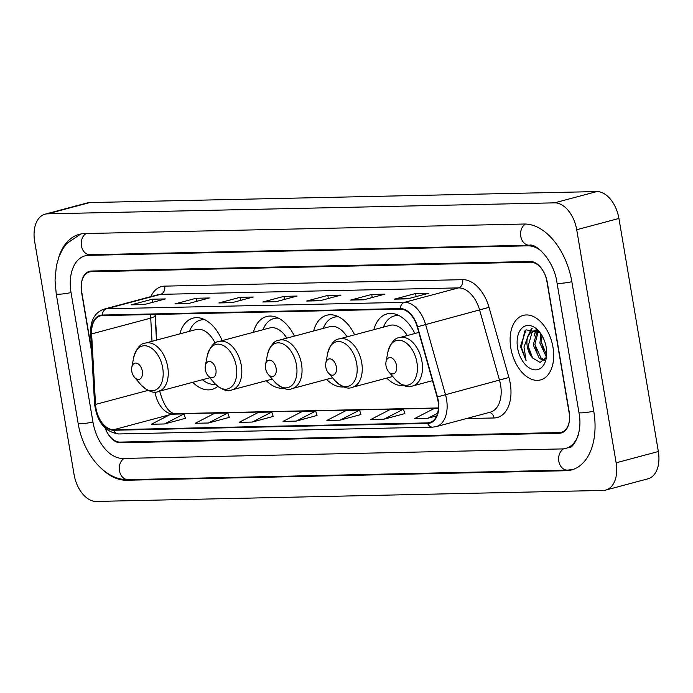 <?xml version="1.0" encoding="UTF-8"?>
<svg xmlns="http://www.w3.org/2000/svg" width="693" height="693" viewBox="0 0 693 693"><rect width="100%" height="100%" fill="white"/><g stroke="black" fill="none" stroke-linecap="round" stroke-linejoin="round"><path stroke-width="1.04" d="M222.15 340.635A36.885 22.86 -105 0 0 192.983 318.13A36.885 22.86 -105 0 0 179.825 333.887M294.412 336.114A36.885 22.86 -105 0 0 266.545 316.536A36.885 22.86 -105 0 0 253.387 332.293M354.625 334.814A36.885 22.86 -105 0 0 326.767 315.228A36.885 22.86 -105 0 0 313.608 330.985M414.847 333.506A36.885 22.86 -105 0 0 386.989 313.92A36.885 22.86 -105 0 0 373.83 329.686M155.249 314.44L156.67 340.072M192.758 382.302A36.885 22.86 -105 0 0 212.023 389.405A36.885 22.86 -105 0 0 217.758 386.382M326.542 379.4A36.885 22.86 -105 0 0 343.763 386.893M266.32 380.708A36.885 22.86 -105 0 0 283.541 388.193M386.763 378.101A36.885 22.86 -105 0 0 403.984 385.585M105.18 428.161A20.877 12.942 -105 0 0 120.123 442.091L559.476 432.562A20.877 12.942 -105 0 0 561.408 432.293A20.877 12.942 -105 0 0 569.187 411.833L547.288 282.346A20.877 12.942 -105 0 0 530.665 262.188L91.303 271.717A20.877 12.942 -105 0 0 89.38 271.985A20.877 12.942 -105 0 0 81.592 292.446L91.701 352.174M541.709 251.403A37.587 23.293 -105 0 0 527.893 245.833L88.539 255.353A37.587 23.293 -105 0 0 85.066 255.847A37.587 23.293 -105 0 0 71.058 292.671L92.966 422.158A37.587 23.293 -105 0 0 122.886 458.445L562.248 448.917A37.587 23.293 -105 0 0 565.722 448.432A37.587 23.293 -105 0 0 578.17 435.403M74.073 474.549A27.841 17.256 -105 0 0 96.24 501.429L603.187 490.436A27.841 17.256 -105 0 0 605.76 490.072A27.841 17.256 -105 0 0 616.138 462.803L576.715 229.729A27.841 17.256 -105 0 0 554.547 202.85L47.592 213.834A27.841 17.256 -105 0 0 45.019 214.198A27.841 17.256 -105 0 0 34.65 241.476L74.073 474.549M605.76 490.072L647.981 478.802A27.841 17.256 -105 0 0 658.35 451.524L618.927 218.451A27.841 17.256 -105 0 0 596.76 191.571L89.813 202.564A27.841 17.256 -105 0 0 87.24 202.928L45.019 214.198M102.278 469.334A59.858 37.093 -105 0 0 126.576 480.249L565.93 470.729A59.858 37.093 -105 0 0 571.465 469.949A59.858 37.093 -105 0 0 593.771 411.304L571.864 281.817A59.858 37.093 -105 0 0 524.211 224.03L84.849 233.55A59.858 37.093 -105 0 0 79.314 234.329A59.858 37.093 -105 0 0 58.515 257.987M155.293 314.44L156.713 340.064M552.971 347.202A33.411 20.703 -105 0 0 523.284 315.384A33.411 20.703 -105 0 0 510.836 348.12A33.411 20.703 -105 0 0 540.523 379.937A33.411 20.703 -105 0 0 552.971 347.202A33.411 20.703 -105 0 0 523.284 315.384A33.411 20.703 -105 0 0 510.836 348.12A33.411 20.703 -105 0 0 540.523 379.937A33.411 20.703 -105 0 0 552.971 347.202M437.967 400.797A22.271 13.799 75 0 1 429.669 422.617A22.271 13.799 75 0 1 427.607 422.903L113.695 429.712A22.271 13.799 75 0 1 95.53 404.417L91.623 333.913A22.271 13.799 75 0 1 100.346 315.878A22.271 13.799 75 0 1 102.408 315.592L400.346 309.13A22.271 13.799 75 0 1 417.229 326.853L437.11 397.011A22.271 13.799 75 0 1 437.967 400.797M438.314 400.788A22.826 14.146 -105 0 0 437.439 396.907L417.558 326.749A22.826 14.146 -105 0 0 400.259 308.584L102.313 315.046A22.826 14.146 -105 0 0 91.259 333.827L95.166 404.331A22.826 14.146 -105 0 0 113.782 430.258L427.702 423.449A22.826 14.146 -105 0 0 438.314 400.788M164.501 423.96L183.992 413.929L170.824 414.215L151.334 424.246L164.501 423.96L185.386 418.321M208.394 423.007L227.884 412.976L214.717 413.262L195.227 423.293L208.394 423.007L229.279 417.377M252.287 422.054L271.777 412.023L258.61 412.309L239.12 422.34L252.287 422.054L273.172 416.424M383.965 419.204L403.447 409.173L390.28 409.459L370.798 419.49L383.965 419.204L404.842 413.565M340.072 420.149L359.554 410.126L346.387 410.412L326.905 420.434L340.072 420.149L360.949 414.518M296.18 421.101L315.661 411.079L302.494 411.365L283.013 421.387L296.18 421.101L317.056 415.471M105.31 428.283A20.877 12.942 -105 0 0 120.461 442.766L559.372 433.246A20.877 12.942 -105 0 0 561.304 432.978A20.877 12.942 -105 0 0 569.083 412.517L546.95 281.67A20.877 12.942 -105 0 0 530.327 261.512L91.407 271.024A20.877 12.942 -105 0 0 89.484 271.301A20.877 12.942 -105 0 0 81.696 291.753L91.589 350.234M175.034 303.898L196.136 298.259L209.312 297.973L188.201 303.612L175.034 303.898A5.57 4.323 88.8 0 1 175.779 303.785L188.591 303.499M131.142 304.842L152.252 299.211L165.419 298.926L144.309 304.556L131.142 304.842A5.57 4.323 88.8 0 1 131.887 304.729L144.707 304.452M306.704 301.039L327.815 295.4L340.982 295.114L319.871 300.753L306.704 301.039A5.57 4.323 88.8 0 1 307.458 300.927L320.27 300.649M350.597 300.086L371.708 294.447L384.875 294.161L363.764 299.8L350.597 300.086A5.57 4.323 88.8 0 1 351.351 299.974L364.163 299.697M394.49 299.133L415.601 293.503L428.768 293.217L407.657 298.848L394.49 299.133A5.57 4.323 88.8 0 1 395.235 299.021L408.056 298.744M218.927 302.945L240.029 297.306L253.196 297.02L232.094 302.659L218.927 302.945A5.57 4.323 88.8 0 1 219.672 302.832L232.484 302.555M262.82 301.992L283.922 296.353L297.089 296.067L275.987 301.706L262.82 301.992A5.57 4.323 88.8 0 1 263.565 301.879L276.377 301.602M438.366 408.42L434.173 408.506L414.683 418.537L427.858 418.251L436.642 415.904M283.922 296.353L284.451 299.445M277.287 301.36L263.565 301.879M240.029 297.306L240.558 300.398M233.394 302.313L219.672 302.832M415.601 293.503L416.121 296.587M408.965 298.501L395.235 299.021M371.708 294.447L372.228 297.54M365.072 299.454L351.351 299.974M327.815 295.4L328.335 298.492M321.18 300.407L307.458 300.927M152.252 299.211L152.772 302.295M145.608 304.21L131.887 304.729M196.136 298.259L196.665 301.351M189.501 303.257L175.779 303.785M315.661 411.079L317.073 415.523M359.554 410.126L360.966 414.57M403.447 409.173L404.859 413.617M427.858 418.251L437.569 413.253M271.777 412.023L273.181 416.476M227.884 412.976L229.296 417.429M183.992 413.929L185.403 418.373M546.309 356.878L539.908 343.087L540.938 333.844M546.63 355.128L541.588 342.637L541.978 335.507M544.178 360.516L539.31 358.411L533.212 344.88L537.447 330.743M544.672 359.953L540.982 357.96L534.883 344.43L538.357 331.037M539.986 332.519L526.048 329.842L520.443 346.344L526.117 360.741L523.995 346.976L527.901 336.521A15.731 9.754 -105 0 0 527.26 346.465A15.731 9.754 -105 0 0 532.648 358.03L528.179 346.223L531.999 332.475L534.727 330.674M527.901 336.521L530.327 332.917L533.879 330.847L538.21 330.925M533.879 330.847L537.144 330.154M546.214 347.349A22.696 14.068 -105 0 0 539.041 331.349A22.696 14.068 -105 0 0 522.808 327.365A22.696 14.068 -105 0 0 517.593 347.973A22.696 14.068 -105 0 0 531.929 369.239A22.696 14.068 -105 0 0 546.231 358.246A22.696 14.068 -105 0 0 546.214 347.349M532.648 358.03L540.116 362.422L545.989 357.692M526.117 360.741L521.396 347.297L524.722 331.011M530.344 354.236L528.161 345.998M528.811 334.814L532.198 328.248M537.04 352.442L534.857 344.213M535.516 333.03L536.365 330.604M543.745 350.658L541.562 342.42M527.512 336.997L531.609 328.187M534.052 336.148L535.628 330.596M535.732 330.353L536.131 329.547M540.757 334.355L540.861 333.723M386.027 365.843A8.351 5.18 -105 0 0 388.66 371.734A8.351 5.18 -105 0 0 394.638 373.206A8.351 5.18 -105 0 0 396.561 365.618A8.351 5.18 -105 0 0 391.285 357.787A8.351 5.18 -105 0 0 386.018 361.841A8.351 5.18 -105 0 0 386.027 365.843M325.805 367.151A8.351 5.18 -105 0 0 328.447 373.042A8.351 5.18 -105 0 0 334.416 374.506A8.351 5.18 -105 0 0 336.339 366.926A8.351 5.18 -105 0 0 331.063 359.095A8.351 5.18 -105 0 0 325.797 363.141A8.351 5.18 -105 0 0 325.805 367.151M397.903 315.064A33.056 20.487 -105 0 0 396.413 315.367L394.308 315.93A33.056 20.487 -105 0 0 383.454 327.113M398.934 315.558A33.056 20.487 -105 0 0 394.308 315.93M407.267 335.533A25.052 15.532 -105 0 0 390.038 325.355L339.457 338.868C334.511 339.172 330.578 343.988 327.659 353.335A23.016 14.267 -105 0 1 342.169 342.177A23.016 14.267 -105 0 1 356.704 363.756A23.016 14.267 -105 0 1 351.42 384.658A23.016 14.267 -105 0 1 334.953 380.613L328.447 373.042M265.584 368.459A8.351 5.18 -105 0 0 268.226 374.35A8.351 5.18 -105 0 0 274.203 375.814A8.351 5.18 -105 0 0 276.117 368.226A8.351 5.18 -105 0 0 270.842 360.403A8.351 5.18 -105 0 0 265.584 364.449A8.351 5.18 -105 0 0 265.584 368.459M337.682 316.372A33.056 20.487 -105 0 0 336.2 316.675L334.087 317.238A33.056 20.487 -105 0 0 323.241 328.413M338.712 316.857A33.056 20.487 -105 0 0 334.087 317.238M347.046 336.833A25.052 15.532 -105 0 0 329.816 326.663L279.236 340.168C274.289 340.471 270.365 345.296 267.446 354.643A23.016 14.267 -105 0 1 281.947 343.485A23.016 14.267 -105 0 1 296.483 365.055A23.016 14.267 -105 0 1 291.199 385.958A23.016 14.267 -105 0 1 274.731 381.921L268.226 374.35M205.362 369.759A8.351 5.18 -105 0 0 208.004 375.649A8.351 5.18 -105 0 0 213.981 377.122A8.351 5.18 -105 0 0 215.895 369.534A8.351 5.18 -105 0 0 210.62 361.703A8.351 5.18 -105 0 0 205.362 365.757A8.351 5.18 -105 0 0 205.362 369.759M277.469 317.671A33.056 20.487 -105 0 0 275.979 317.974L273.865 318.537A33.056 20.487 -105 0 0 263.019 329.721M278.499 318.165A33.056 20.487 -105 0 0 273.865 318.537M286.833 338.141A25.052 15.532 -105 0 0 269.603 327.962L219.014 341.476C214.076 341.779 210.144 346.604 207.224 355.942A23.016 14.267 -105 0 1 221.725 344.793A23.016 14.267 -105 0 1 236.27 366.363A23.016 14.267 -105 0 1 230.977 387.266A23.016 14.267 -105 0 1 214.509 383.229L208.004 375.649M131.8 371.361A8.351 5.18 -105 0 0 134.442 377.252A8.351 5.18 -105 0 0 140.419 378.716A8.351 5.18 -105 0 0 142.334 371.127A8.351 5.18 -105 0 0 137.058 363.305A8.351 5.18 -105 0 0 131.8 367.351A8.351 5.18 -105 0 0 131.8 371.361M215.116 343.191A25.052 15.532 -105 0 0 196.041 329.556L145.452 343.07A25.052 15.532 -105 0 1 167.723 366.935A25.052 15.532 -105 0 1 158.385 391.484L208.965 377.971A25.052 15.532 -105 0 0 209.78 377.72M202.391 379.729A33.056 20.487 -105 0 0 215.54 384.364M203.898 319.265A33.056 20.487 -105 0 0 202.417 319.568L200.303 320.131A33.056 20.487 -105 0 0 189.458 331.315M204.937 319.759A33.056 20.487 -105 0 0 200.303 320.131M572.938 469.499L567.498 470.114L128.144 479.634A11.14 8.637 -91.2 0 1 119.499 471.006A11.14 8.637 -91.2 0 1 124.151 458.42M128.144 479.634C104.574 480.44 82.917 453.361 78.127 423.319A11.14 1.308 -9.6 0 0 80.665 423.718A11.14 1.308 -9.6 0 0 92.949 422.063M78.127 423.319L56.228 293.832A11.14 1.308 -9.6 0 0 58.766 294.23A11.14 1.308 -9.6 0 0 71.05 292.576M86.114 233.524A11.14 8.637 88.8 0 0 81.462 246.119A11.14 8.637 88.8 0 0 90.099 254.738L529.461 245.218C535.949 243.018 554.131 260.412 557.033 282.978L578.932 412.465C583.411 435.256 571.456 449.428 568.884 447.583M525.415 224.03A11.14 8.637 88.8 0 0 520.824 236.625A11.14 8.637 88.8 0 0 529.461 245.218M571.855 281.722A11.14 1.308 170.4 0 1 557.033 282.978M593.754 411.209A11.14 1.308 170.4 0 1 578.932 412.465M567.498 470.114A11.14 8.637 -91.2 0 1 558.844 461.408A11.14 8.637 -91.2 0 1 563.617 448.83M89.813 202.564L47.592 213.834M596.76 191.571L554.547 202.85M618.927 218.451L576.715 229.729M658.35 451.524L616.138 462.803M128.95 479.617L126.576 480.249M568.355 470.079L565.93 470.729M90.913 254.721L88.539 255.353M530.154 245.227L527.893 245.833M154.989 391.952A22.271 13.799 -105 0 0 155.059 392.42A22.271 13.799 -105 0 0 172.791 413.92L438.383 408.168M427.607 422.903L431.592 421.838M150.788 296.647A34.797 21.57 75 0 1 164.709 286.131L462.655 279.669A6.956 5.397 88.8 0 1 458.523 287.89L404.495 302.33A27.841 17.256 75 0 1 425.589 324.48L445.478 394.638A27.841 17.256 75 0 1 446.543 399.367A27.841 17.256 75 0 1 436.166 426.637L490.202 412.205A27.841 17.256 -105 0 0 500.58 384.927A27.841 17.256 -105 0 0 499.506 380.206L479.625 310.048A27.841 17.256 -105 0 0 458.523 287.89L160.585 294.352A27.841 17.256 -105 0 0 158.013 294.716L103.976 309.147A27.841 17.256 75 0 1 106.549 308.783L404.495 302.33A6.956 5.397 88.8 0 0 400.259 308.584M437.439 396.907L508.905 377.512A34.797 21.57 75 0 1 494.057 417.974L466.354 418.572M102.313 315.046A6.956 5.397 -91.2 0 1 106.549 308.783L160.585 294.352A6.956 5.397 88.8 0 0 164.709 286.131M91.259 333.827A6.956 1.741 176.8 0 1 90.644 333.16L94.551 403.664C96.847 421.864 104.886 431.964 118.676 433.948L432.597 427.148A6.956 5.397 -91.2 0 1 427.702 423.449M462.655 279.669A34.797 21.57 75 0 1 489.024 307.354L417.558 326.749M95.166 404.331A6.956 1.741 176.8 0 1 94.551 403.664M113.782 430.258A6.956 5.397 88.8 0 0 118.676 433.948M489.024 307.354L508.905 377.512M494.057 417.974A6.956 5.397 88.8 0 0 489.258 412.456M150.727 314.544A22.271 13.799 -105 0 0 150.727 318.122L152.01 341.32M91.623 333.913L150.727 318.122A12.526 3.136 -3.2 0 0 155.093 315.471L156.462 340.133M95.53 404.417L148.033 390.393M113.695 429.712L169.872 414.7M171.777 414.197L172.791 413.92A12.526 9.719 88.8 0 1 174.601 413.669L438.4 407.943M395.166 379.314A23.016 14.267 -105 0 0 411.633 383.35A23.016 14.267 -105 0 0 416.926 362.448A23.016 14.267 -105 0 0 402.382 340.878A23.016 14.267 -105 0 0 387.881 352.027C390.8 342.689 394.733 337.863 399.679 337.56A25.052 15.532 -105 0 1 421.942 361.425A25.052 15.532 -105 0 1 412.604 385.975C408.168 388.175 402.356 385.958 395.166 379.314L388.66 371.734M392.749 376.498L352.39 387.274A25.052 15.532 -105 0 0 361.72 362.725A25.052 15.532 -105 0 0 339.457 338.868M332.536 377.806L292.169 388.582A25.052 15.532 -105 0 0 301.507 364.033A25.052 15.532 -105 0 0 279.236 340.168M272.314 379.106L231.947 389.89A25.052 15.532 -105 0 0 241.285 365.341A25.052 15.532 -105 0 0 219.014 341.476M134.442 377.252L140.948 384.823A23.016 14.267 -105 0 0 157.415 388.86A23.016 14.267 -105 0 0 162.708 367.957A23.016 14.267 -105 0 0 148.163 346.387A23.016 14.267 -105 0 0 133.662 357.536C136.582 348.198 140.514 343.373 145.452 343.07M80.812 233.983L66.762 243.486L62.725 249.004L59.148 256.28L56.376 265.835L55.033 280.275L56.228 293.832M88.228 254.998L90.099 254.738M103.976 309.147C94.759 312.482 90.315 320.487 90.644 333.16M432.597 427.148L436.166 426.637M155.05 314.449L155.093 315.471M159.511 390.505C163.427 404.79 168.46 412.508 174.601 413.669M432.475 380.665L412.604 385.975M418.815 332.449L399.679 337.56M386.018 361.841L387.881 352.027M352.39 387.274C347.947 389.483 342.134 387.257 334.953 380.613M325.797 363.141L327.659 353.335M292.169 388.582C287.734 390.783 281.921 388.565 274.731 381.921M265.584 364.449L267.446 354.643M231.947 389.89C227.512 392.091 221.699 389.873 214.509 383.229M205.362 365.757L207.224 355.942M158.385 391.484C153.95 393.685 148.137 391.467 140.948 384.823M131.8 367.351L133.662 357.536"/></g></svg>
